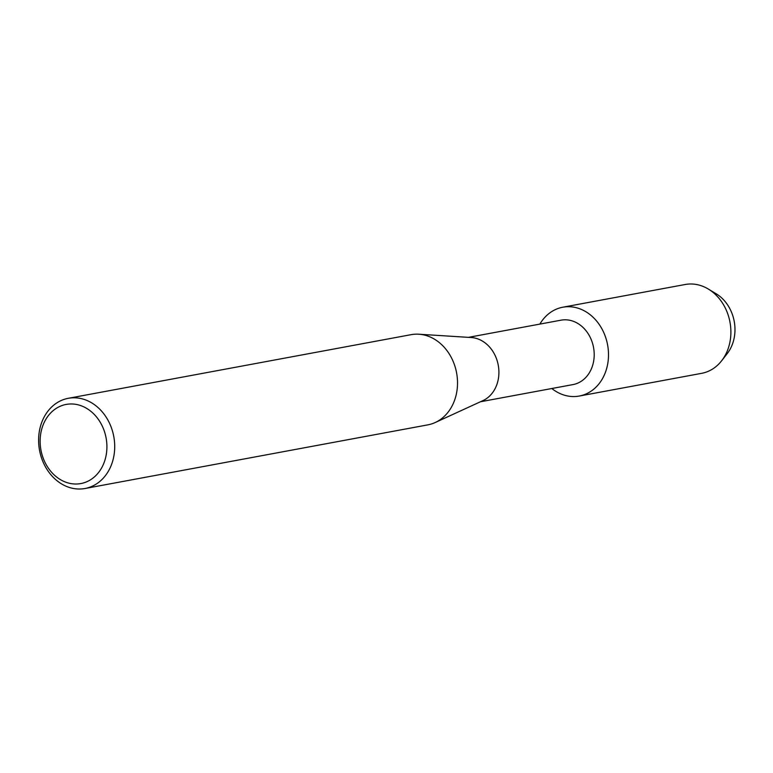 <?xml version="1.0" encoding="UTF-8"?>
<svg xmlns="http://www.w3.org/2000/svg" width="773" height="773" viewBox="0 0 773 773"><rect width="100%" height="100%" fill="white"/><g stroke="black" fill="none" stroke-linecap="round" stroke-linejoin="round"><path stroke-width="1.16" d="M713.556 292.368A37.626 30.978 79.5 0 1 734.35 322.099A37.626 30.978 79.5 0 1 724.388 356.749M468.477 337.347L561.043 320.167A32.766 26.968 79.5 0 1 575.556 322.235A32.766 26.968 79.5 0 1 594.176 356.237A32.766 26.968 79.5 0 1 573.006 384.587L480.429 401.767M582.784 310.07A45.172 37.181 79.5 0 1 606.612 368.692A45.172 37.181 79.5 0 1 559.265 393.196A45.172 37.181 79.5 0 1 551.835 388.519A45.172 37.181 79.5 0 0 559.265 393.196A45.172 37.181 79.5 0 0 579.267 396.047A45.172 37.181 79.5 0 0 608.457 356.962A45.172 37.181 79.5 0 0 582.784 310.07A45.172 37.181 79.5 0 0 539.873 324.1A45.172 37.181 79.5 0 1 562.783 307.219A45.172 37.181 79.5 0 1 582.784 310.07M68.285 398.308L411.101 334.67A45.868 37.751 79.5 0 1 418.811 334.216L471.259 337.53A32.766 26.968 79.5 0 1 480.265 339.917A32.766 26.968 79.5 0 1 498.875 370.605A32.766 26.968 79.5 0 1 482.97 400.607L435.209 422.522A45.868 37.751 79.5 0 1 427.846 424.86L85.03 488.497A45.868 37.751 79.5 0 1 64.71 485.608A45.868 37.751 79.5 0 1 38.65 437.991A45.868 37.751 79.5 0 1 68.285 398.308A45.868 37.751 79.5 0 1 88.595 401.206A45.868 37.751 79.5 0 1 114.665 448.813A45.868 37.751 79.5 0 1 85.03 488.497M418.811 334.216A45.868 37.751 79.5 0 1 431.421 337.559A45.868 37.751 79.5 0 1 457.471 380.529A45.868 37.751 79.5 0 1 435.209 422.522M83.996 406.956A40.244 33.133 79.5 0 1 105.225 459.191A40.244 33.133 79.5 0 1 63.038 481.028A40.244 33.133 79.5 0 1 41.819 428.793A40.244 33.133 79.5 0 1 83.996 406.956M562.783 307.219L685.168 284.503A45.172 37.181 79.5 0 1 705.179 287.343A45.172 37.181 79.5 0 1 708.329 289.054A45.172 37.181 79.5 0 1 721.644 360.769A45.172 37.181 79.5 0 1 701.662 373.33L579.267 396.047M708.329 289.054L716.185 293.788A37.626 30.978 79.5 0 1 727.277 353.522L721.644 360.769"/></g></svg>
